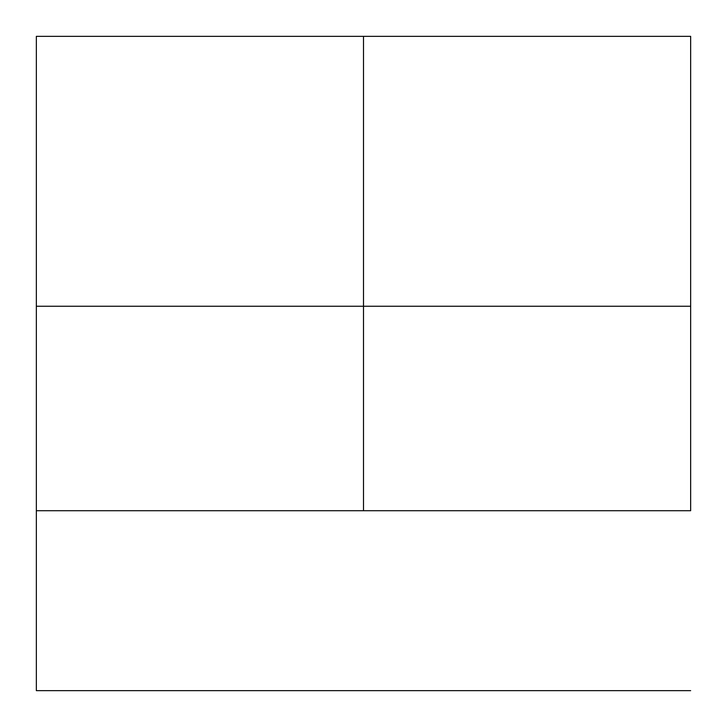<?xml version="1.0" encoding="UTF-8"?>
<svg xmlns="http://www.w3.org/2000/svg" width="727" height="727" viewBox="0 0 727 727"><rect width="100%" height="100%" fill="white"/><g stroke="black" fill="none" stroke-linecap="round" stroke-linejoin="round"><path stroke-width="1.09" d="M36.35 306.249L36.35 510.717L690.65 510.717L690.65 36.35L36.35 36.35L36.35 306.249L363.5 306.249L363.5 510.717L36.35 510.717L36.35 690.65L690.65 690.65L36.35 690.65L36.35 36.35L363.5 36.35L363.5 510.717L690.65 510.717L690.65 306.249L363.5 306.249L363.5 36.35L690.65 36.35L690.65 306.249L36.35 306.249L36.35 133.823"/></g></svg>
